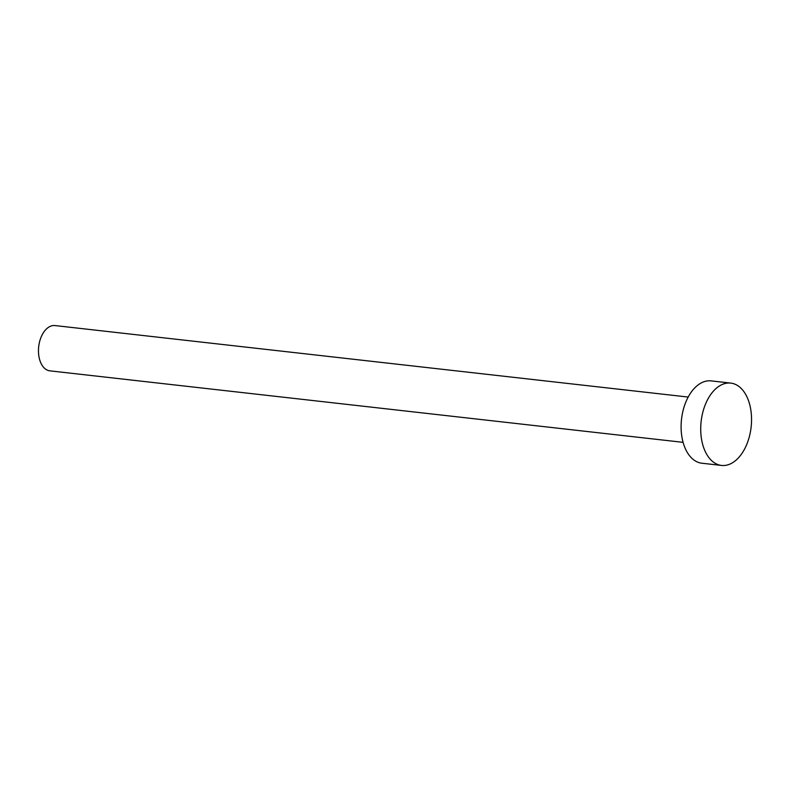 <?xml version="1.0" encoding="UTF-8"?>
<svg xmlns="http://www.w3.org/2000/svg" width="791" height="791" viewBox="0 0 791 791"><rect width="100%" height="100%" fill="white"/><g stroke="black" fill="none" stroke-linecap="round" stroke-linejoin="round"><path stroke-width="1.19" d="M683.078 442.337L49.882 370.85A22.781 13.843 -83.6 0 1 40.825 337.826A22.781 13.843 -83.6 0 1 54.994 325.566L688.19 397.052M721.491 465.434L701.864 463.219A41.429 25.164 -83.6 0 1 685.392 403.173A41.429 25.164 -83.6 0 1 711.158 380.886L730.785 383.101A41.429 25.164 -83.6 0 1 747.258 443.138A41.429 25.164 -83.6 0 1 721.491 465.434A41.429 25.164 -83.6 0 1 705.008 405.387A41.429 25.164 -83.6 0 1 730.785 383.101"/></g></svg>
